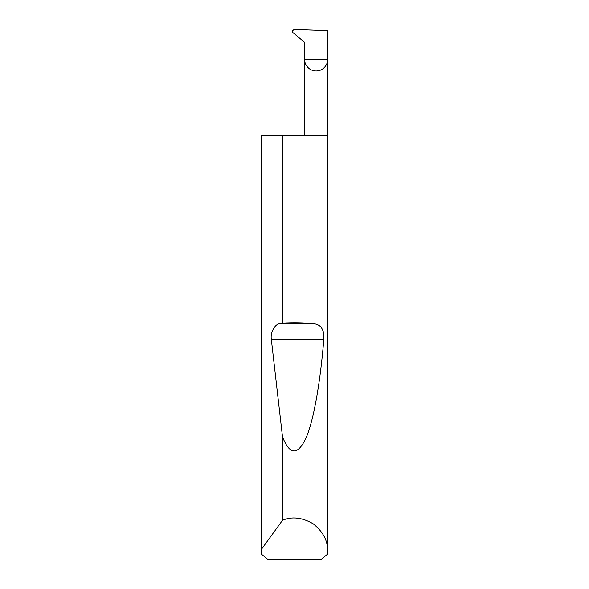 <?xml version="1.0" encoding="UTF-8"?>
<svg xmlns="http://www.w3.org/2000/svg" width="589" height="589" viewBox="0 0 589 589"><rect width="100%" height="100%" fill="white"/><g stroke="black" fill="none" stroke-linecap="round" stroke-linejoin="round"><path stroke-width="0.88" d="M304.66 135.47L304.66 59.489L327.631 59.489L327.631 30.621L294.117 29.45L292.159 31.092L292.866 32.52L304.66 42.415L304.66 59.489C304.196 62.846 307.642 70.82 316.146 70.975C324.649 70.82 328.095 62.846 327.631 59.489L327.484 554.249L321.034 559.55L267.966 559.55L261.516 554.249L261.369 135.47L261.413 549.39L282.506 520.271C292.019 516.288 302.26 517.473 313.215 523.812C323.089 531.734 327.896 540.842 327.631 551.157M282.506 323.096C293.609 322.477 304.042 322.684 313.819 323.722C321.064 324.524 324.392 329.781 323.803 339.492C320.46 380.597 314.055 419.486 306.089 437.833C297.666 455.658 289.81 455.334 282.506 436.869L271.338 339.492C270.123 332.851 274.688 324.178 279.635 323.722L282.506 323.096L282.506 135.47L327.631 135.47M282.506 520.271L282.506 436.869M261.369 551.157L261.413 549.39M282.506 135.47L261.413 135.47M279.635 323.722L313.819 323.722M271.338 339.492L323.803 339.492"/></g></svg>

